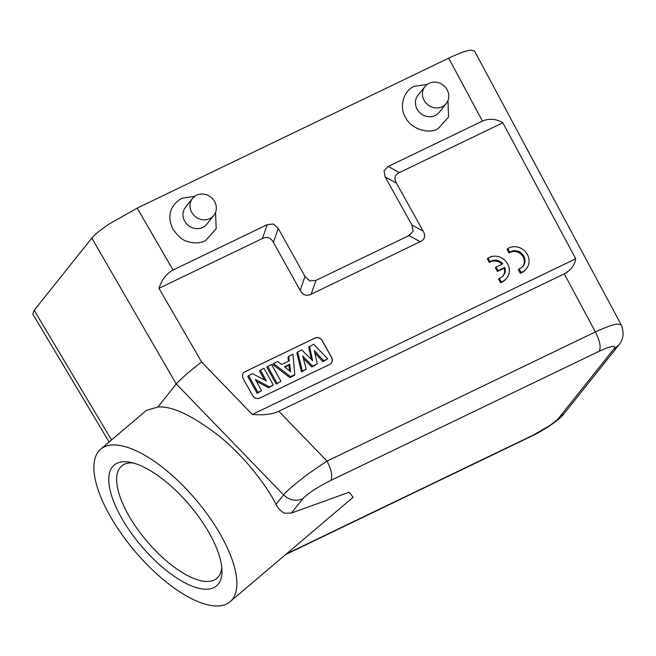 <?xml version="1.0" encoding="UTF-8"?>
<svg xmlns="http://www.w3.org/2000/svg" width="656" height="656" viewBox="0 0 656 656"><rect width="100%" height="100%" fill="white"/><g stroke="black" fill="none" stroke-linecap="round" stroke-linejoin="round"><path stroke-width="0.98" d="M218.333 584.045A79.179 31.603 49.7 0 1 132.2 534.386A79.179 31.603 49.7 0 1 129.724 462.209A79.179 31.603 49.7 0 1 189.461 505.005A79.179 31.603 49.7 0 1 221.99 570.892A79.179 31.603 49.7 0 1 218.333 584.045M98.466 451.459A100.015 39.926 -130.3 0 0 137.481 554.246A100.015 39.926 -130.3 0 0 230.1 601.708A100.015 39.926 -130.3 0 0 232.273 599.461A100.015 39.926 -130.3 0 0 193.258 496.666A100.015 39.926 -130.3 0 0 100.639 449.212A100.015 39.926 -130.3 0 0 98.466 451.459M521.044 272.486L520.364 273.265A13.891 12.735 40.9 0 0 521.676 272.724A13.891 12.735 40.9 0 0 525.489 269.813L526.169 269.034A13.891 12.735 40.9 0 0 525.825 252.191A13.891 12.735 40.9 0 0 508.982 247.943A13.891 12.735 40.9 0 0 507.752 248.624L509.769 252.248A9.701 8.897 -139.1 0 1 510.942 251.56A9.701 8.897 -139.1 0 1 522.709 254.528A9.701 8.897 -139.1 0 1 522.947 266.295A9.701 8.897 -139.1 0 1 520.282 268.32A9.701 8.897 -139.1 0 1 519.003 268.821L521.044 272.486A13.891 12.735 40.9 0 0 522.348 271.945A13.891 12.735 40.9 0 0 526.169 269.034M520.364 273.265L518.322 269.6L519.003 268.821M522.602 266.672A9.701 8.897 40.9 0 0 521.856 255.094A9.701 8.897 40.9 0 0 510.27 252.339A9.701 8.897 40.9 0 0 509.089 253.027L507.072 249.403L507.752 248.624M259.899 398.036L329.632 364.465A5.56 5.092 40.9 0 0 331.157 363.301A5.56 5.092 40.9 0 0 331.608 357.43L322.244 340.62A5.56 5.092 40.9 0 0 314.921 338.061L245.188 371.632A5.56 5.092 40.9 0 0 243.663 372.797A5.56 5.092 40.9 0 0 243.212 378.668L252.576 395.47A5.56 5.092 40.9 0 0 259.899 398.036M201.589 361.997L158.957 288.32L262.416 238.513C267.058 236.316 270.723 237.595 273.404 242.359L300.153 290.37C302.834 295.134 306.491 296.422 311.133 294.216L420.217 241.703C424.826 239.456 425.818 235.939 423.177 231.15L396.437 183.139C393.797 178.35 394.789 174.832 399.397 172.577L502.857 122.77L575.722 258.767L252.306 414.453L201.589 361.997C189.002 371.804 180.564 379.119 176.284 383.94L157.834 407.056L146.419 410.353M501.315 281.957L500.635 282.736L498.593 279.071L499.273 278.292L501.315 281.957A13.891 12.735 40.9 0 0 502.619 281.416A13.891 12.735 40.9 0 0 506.44 278.505A13.891 12.735 40.9 0 0 506.096 261.662A13.891 12.735 40.9 0 0 489.253 257.406A13.891 12.735 40.9 0 0 488.023 258.095L490.04 261.719A9.701 8.897 -139.1 0 1 502.816 263.802L496.051 267.049L498.076 270.682L504.833 267.435A9.701 8.897 -139.1 0 1 503.218 275.758A9.701 8.897 -139.1 0 1 500.553 277.791A9.701 8.897 -139.1 0 1 499.273 278.292M502.873 276.143A9.701 8.897 40.9 0 0 504.152 268.214L497.404 271.469L495.378 267.837L496.051 267.049M501.856 264.261A9.701 8.897 40.9 0 0 489.36 262.498L487.342 258.874L488.023 258.095M500.635 282.736A13.891 12.735 40.9 0 0 501.947 282.195A13.891 12.735 40.9 0 0 505.768 279.284L506.44 278.505M260.293 369.959L266.402 380.915L252.503 373.707L248.591 375.593L257.947 392.395L261.572 390.648L255.323 379.43L269.485 386.843L273.281 385.015L263.925 368.213L259.497 370.878L264.557 379.955M257.947 392.395L257.152 393.321L247.788 376.511L248.591 375.593M257.152 393.321L261.572 390.648M256.381 381.325L268.689 387.77L269.485 386.843M268.689 387.77L273.281 385.015M267.681 366.401L266.877 367.327L276.242 384.129L280.94 381.325L271.584 364.523L267.681 366.401L277.037 383.202M276.242 384.129L280.94 381.325M289.698 364.236L290.559 371.731L284.425 366.77L289.698 364.236L288.894 365.154L289.558 370.919M284.843 367.114L288.894 365.154M273.536 363.588L272.732 364.506L289.837 377.585L293.962 375.601L294.757 374.674L292.929 354.248L288.788 356.241L289.321 360.825L281.596 364.547L277.775 361.538L273.536 363.588L290.633 376.659L294.757 374.674M289.837 377.585L290.633 376.659M288.46 361.235L287.992 357.159L288.788 356.241M309.476 346.278L312.633 360.693L301.785 349.984L297.652 351.977L302.318 371.042L306.245 369.148L302.67 355.978L312.6 366.089L317.242 363.85L314.347 350.607L323.687 360.751L327.68 358.824L313.707 344.244L308.673 347.204L311.362 359.431M302.318 371.042L301.514 371.96L296.848 352.895L297.652 351.977M301.514 371.96L306.245 369.148M303.326 358.381L311.797 367.007L312.6 366.089M311.797 367.007L317.242 363.85M314.855 352.961L322.891 361.669L323.687 360.751M322.891 361.669L327.68 358.824M331.124 363.342A5.56 5.092 40.9 0 0 331.534 357.512L322.17 340.71A5.56 5.092 40.9 0 0 314.847 338.143L245.114 371.714A5.56 5.092 40.9 0 0 243.622 372.838M209.781 218.62A13.612 12.448 38.6 0 0 213.807 215.422A13.612 12.448 38.6 0 0 212.946 199.162A13.612 12.448 38.6 0 0 196.546 195.242A13.612 12.448 38.6 0 0 192.52 198.44A13.612 12.448 38.6 0 0 193.381 214.701A13.612 12.448 38.6 0 0 209.781 218.62M213.807 215.422L206.779 224.229A13.612 12.448 -141.4 0 1 202.753 227.427A13.612 12.448 -141.4 0 1 186.353 223.507A13.612 12.448 -141.4 0 1 185.492 207.247L192.52 198.44M194.791 196.283L181.843 198.251C171.208 204.5 166.025 215.299 173.118 229.37C178.243 236.586 183.04 240.621 187.501 241.482C194.225 243.548 200.219 243.286 205.492 240.711L216.193 228.673L215.545 212.38M446.252 103.525L439.225 112.332A13.612 12.448 -141.4 0 1 435.199 115.53A13.612 12.448 -141.4 0 1 418.799 111.61A13.612 12.448 -141.4 0 1 417.946 95.35L424.973 86.543A13.612 12.448 38.6 0 0 425.826 102.803A13.612 12.448 38.6 0 0 442.226 106.723A13.612 12.448 38.6 0 0 446.252 103.525A13.612 12.448 38.6 0 0 445.399 87.256A13.612 12.448 38.6 0 0 428.999 83.345A13.612 12.448 38.6 0 0 424.973 86.543M448.007 100.442L448.507 117.129L437.937 128.806C428.179 134.619 410.582 128.469 405.564 117.473C398.823 107.297 403.547 90.372 414.289 86.354L427.261 84.37M575.722 258.767C574.59 265.319 570.777 270.346 564.267 273.847L278.825 411.255C272.642 414.28 263.802 415.346 252.306 414.453M502.857 122.77C496.248 118.875 489.556 118.252 482.775 120.917L388.163 166.46L384.031 170.806L385.203 177.022L411.943 225.033L413.124 231.24L408.983 235.586L316.003 280.35L309.796 280.981L305.024 276.504L278.275 228.493L273.503 224.016L267.287 224.647L172.684 270.19C166.271 273.847 161.696 279.891 158.957 288.32M157.834 407.056C172.052 405.777 192.634 415.56 219.58 436.396C229.854 444.858 239.514 454.321 248.558 464.768C261.711 480.561 270.854 493.763 275.987 504.382L284.237 494.107C287.402 490.54 293.191 485.489 301.604 478.946C307.566 474.255 316.036 468.31 327.032 461.119L595.386 331.936C604.955 327.516 612.163 324.884 617.009 324.039L621.15 324.777M474.411 50.889L470.27 50.159C465.768 50.824 458.577 53.489 448.704 58.163L137.211 208.108L109.478 223.844C101.073 229.395 95.186 234.151 91.815 238.103L34.186 310.313L32.833 314.06M278.825 411.255L327.032 461.119C331.542 469.999 332.789 476.445 330.772 480.463C317.57 487.121 308.386 493.066 303.211 498.306L302.81 498.79C295.889 501.569 289.468 500.274 283.556 494.895L176.284 383.94M275.987 504.382C276.783 506.932 282.785 513.32 285.114 513.23L291.403 513.074L349.099 492.246L353.117 497.281L352.608 497.707M133.078 462.964A73.628 29.389 -130.3 0 0 121.606 466.031A73.628 29.389 -130.3 0 0 120.007 467.687A73.628 29.389 -130.3 0 0 148.723 543.357A73.628 29.389 -130.3 0 0 216.898 578.289A73.628 29.389 -130.3 0 0 218.497 576.632A73.628 29.389 -130.3 0 0 221.794 567.465M509.769 252.248L509.089 253.027M490.04 261.719L489.36 262.498M504.833 267.435L504.152 268.214M498.076 270.682L497.404 271.469M330.772 480.463L599.133 351.28C601.191 347.286 599.945 340.841 595.386 331.936L564.267 273.847M316.003 280.35L311.133 294.216M300.153 290.37L305.024 276.504M420.217 241.703L408.983 235.586M411.943 225.033L423.177 231.15M396.437 183.139L385.203 177.022M388.163 166.46L399.397 172.577M482.422 121.089L448.704 58.163M137.211 208.108L173.036 270.018M176.234 383.998L91.815 238.103M262.416 238.513L267.287 224.647M278.275 228.493L273.404 242.359M599.125 351.28L606.652 348.033L612.064 346.483C614.754 346.081 615.303 346.967 613.721 349.131L618.641 345.204C623.495 339.677 624.332 332.863 621.175 324.777L474.444 50.873M613.721 349.14L558.871 417.872C557.723 419.504 553.213 423.194 548.277 426.425L530.761 436.56L285.581 554.599M618.657 345.22L563.799 413.961L558.912 417.856M531.631 435.871L286.369 553.935M34.186 310.313L111.536 439.955M291.403 513.074L302.81 498.79M563.791 413.969C559.412 419.955 544.3 430.123 530.77 436.568M109.126 442.005L32.8 314.085M230.1 601.708L353.117 497.273M100.639 449.212L146.419 410.344"/></g></svg>
